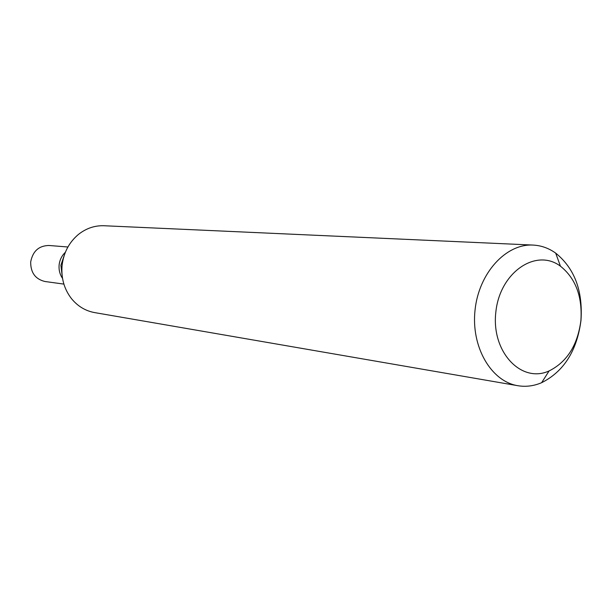 <?xml version="1.0" encoding="UTF-8"?>
<svg xmlns="http://www.w3.org/2000/svg" width="612" height="612" viewBox="0 0 612 612"><rect width="100%" height="100%" fill="white"/><g stroke="black" fill="none" stroke-linecap="round" stroke-linejoin="round"><path stroke-width="0.92" d="M580.979 320.443C576.994 350.73 563.882 371.476 541.635 382.691C533.809 386.034 525.876 387.036 517.836 385.705C491.053 381.452 470.888 346.79 475.057 309.924C478.89 273.013 506.017 243.484 533.09 245.075C541.23 245.496 548.757 248.174 555.688 253.116C574.53 268.347 582.961 290.784 580.979 320.443M533.09 245.075L104.048 225.744C94.722 225.423 86.193 228.314 78.458 234.411C69.011 242.367 63.541 252.81 62.064 265.753C61.085 278.261 64.229 289.224 71.489 298.648C77.739 306.26 85.451 310.911 94.623 312.594L517.836 385.705M580.895 320.612C577.636 345.191 567.033 361.967 549.079 370.948C521.256 383.724 491.13 351.785 495.835 312.174C499.729 272.478 536.005 247.738 560.439 266.182C575.663 278.406 582.486 296.545 580.895 320.612M59.112 265.08C58.714 270.007 59.846 274.436 62.523 278.361C59.846 274.436 58.714 270.007 59.112 265.08C59.678 259.962 61.758 255.701 65.354 252.305C61.758 255.701 59.678 259.962 59.112 265.08M67.909 246.996L48.937 245.481C38.808 245.718 32.727 251.218 30.684 261.982C30.615 272.692 35.397 279.202 45.028 281.512L63.885 284.098M64.138 255.655L60.894 265.294L62.057 274.826M560.439 266.182L555.688 253.116M549.079 370.948L541.635 382.691"/></g></svg>
